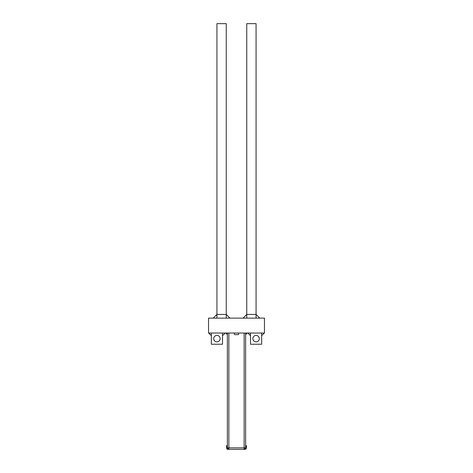 <?xml version="1.0" encoding="UTF-8"?>
<svg xmlns="http://www.w3.org/2000/svg" width="473" height="473" viewBox="0 0 473 473"><rect width="100%" height="100%" fill="white"/><g stroke="black" fill="none" stroke-linecap="round" stroke-linejoin="round"><path stroke-width="0.71" d="M229.937 318.134L226.248 314.444L216.93 314.444L213.24 318.134M225.787 333.045L227.365 334.63M208.699 333.045L211.336 335.682M264.301 333.045L261.664 335.682M247.84 333.045L250.477 335.682M225.16 333.045L222.523 335.682M247.213 333.045L245.635 334.63M234.448 333.045L234.448 334.63L238.552 334.63L238.552 333.045M259.76 318.134L256.07 314.444L246.752 314.444L243.063 318.134M228.861 448.605L228.075 448.605A0.745 0.745 0 0 1 227.33 447.86L227.33 445.625L226.585 445.625L226.585 447.86A1.49 1.49 0 0 0 228.075 449.35L228.861 449.35L228.861 447.86L227.365 447.86L227.365 333.045M245.635 333.045L245.635 447.86L244.139 447.86L244.139 449.35L244.925 449.35A1.49 1.49 0 0 0 246.415 447.86L246.415 445.625L245.67 445.625L245.67 447.86A0.745 0.745 0 0 1 244.925 448.605L244.139 448.605M244.139 449.35L228.861 449.35M264.46 318.134L264.46 333.045L208.54 333.045L208.54 318.134L264.46 318.134M259.293 338.638A3.222 3.222 0 0 1 254.456 341.429A3.222 3.222 0 0 1 254.456 335.848A3.222 3.222 0 0 1 259.293 338.638M261.664 333.045L261.664 344.232L250.477 344.232L250.477 333.045M220.152 338.638A3.222 3.222 0 0 1 215.316 341.429A3.222 3.222 0 0 1 215.316 335.848A3.222 3.222 0 0 1 220.152 338.638M222.523 333.045L222.523 344.232L211.336 344.232L211.336 333.045M216.93 318.134L216.93 23.65L226.248 23.65L226.248 318.134M246.752 318.134L246.752 23.65L256.07 23.65L256.07 318.134M244.139 333.045L244.139 447.86L228.861 447.86L228.861 333.045"/></g></svg>
